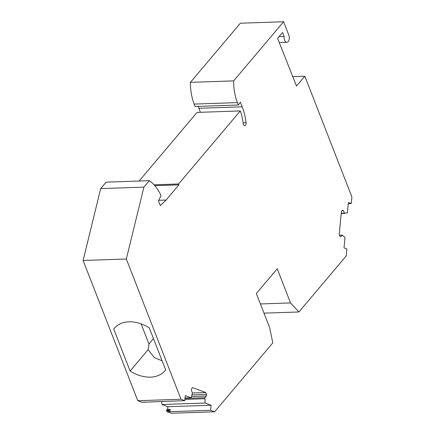 <?xml version="1.0" encoding="UTF-8"?>
<svg xmlns="http://www.w3.org/2000/svg" width="435" height="435" viewBox="0 0 435 435"><rect width="100%" height="100%" fill="white"/><g stroke="black" fill="none" stroke-linecap="round" stroke-linejoin="round"><path stroke-width="0.65" d="M144.855 402.016L141.984 402.288L137.781 400.722L181.003 399.248L184.772 400.657L185.261 395.611L191.188 397.824L192.417 393.055L191.405 390.456L191.563 388.819L192.569 387.628L205.777 392.549L206.489 394.382L206.331 396.024L204.907 397.71L205.162 403.033L211.089 405.241L210.605 410.287L214.613 411.782L272.799 342.889L269.651 327.658L256.335 293.505L277.225 268.776L290.536 302.929L298.916 311.971L346.2 255.987L346.88 248.95L344.009 247.879L345.015 237.461L342.269 235.079L340.844 236.77L339.909 236.422L339.197 234.59L341.431 211.388L342.437 210.192L343.373 210.54L344.384 213.139L347.38 212.9L348.386 202.482L351.257 203.553L351.893 196.924L304.837 76.223L296.523 86.065L277.584 38.351L282.565 32.451L284.131 36.469A4.644 2.615 88.1 0 0 286.844 42.32A4.644 2.615 88.1 0 0 288.965 40.14A4.644 2.615 88.1 0 0 288.824 35.153L283.598 21.75L233.655 80.877A36.105 20.353 88.1 0 0 237.418 102.611L238.353 105.014L240.354 102.143L242.175 106.809L198.953 108.282A42.815 24.132 88.1 0 1 200.35 112.295M351.257 203.553L348.272 203.656M139.102 181.036L197.071 112.404L240.294 110.936A37.655 21.223 88.1 0 1 243.23 123.567A2.577 1.452 88.1 0 0 243.464 124.524A2.577 1.452 88.1 0 0 244.736 125.693A2.577 1.452 88.1 0 0 246.074 122.67A42.815 24.132 88.1 0 0 242.175 106.809M240.294 110.936L178.595 183.978L178.932 184.842L166.083 200.056L160.319 205.614L158.465 200.861L160.961 195.701L160.2 193.749C157.133 187.925 153.517 183.57 149.352 180.688L106.135 182.156L100.692 188.6L143.914 187.126L149.352 180.688M181.003 399.248L126.324 259.015L143.914 187.126M292.548 76.642L304.837 76.223M137.781 400.722L83.107 260.483L100.692 188.6M198.213 106.379L198.953 108.282M283.598 21.75L240.376 23.218L190.432 82.351A36.105 20.353 88.1 0 0 194.195 104.079L195.13 106.488L238.353 105.014M161.689 401.44L161.945 404.501L167.872 406.714L167.605 409.476L166.502 410.123L166.953 411.597L171.39 413.25L214.613 411.782M184.772 400.657L144.54 402.201M185.027 398.03L191.188 397.824M205.777 392.549L192.4 393.001M206.489 394.382L192.08 394.871M206.331 396.024L191.579 396.524M184.995 398.389L204.907 397.71M184.897 399.395L204.809 398.721M161.945 404.501L205.162 403.033M211.089 405.241L167.872 406.714M210.605 410.287L169.938 411.668L170.161 409.389L169.057 410.036L168.992 410.711L166.436 410.798M167.605 409.476L170.161 409.389M169.938 411.668L166.953 411.597M290.536 302.929L260.413 303.956M263.996 313.156L298.916 311.971M339.425 235.177L342.269 235.079M343.373 210.54L342.111 210.583M341.252 213.248L344.384 213.139M341.23 213.482L344.96 213.357M279.025 36.643L284.131 36.469M190.432 82.351L233.655 80.877M178.595 183.978L154.05 184.815M154.806 185.663L178.932 184.842M166.083 200.056L158.731 200.307M83.107 260.483L126.324 259.015M165.648 369.837A33.011 23.142 40.2 0 1 164.914 370.772A33.011 23.142 40.2 0 1 130.092 371.044L113.742 329.105A33.011 23.142 40.2 0 1 114.476 328.169A33.011 23.142 40.2 0 1 149.297 327.892L165.648 369.837M166.502 410.123L169.057 410.036M168.992 410.711L169.509 411.51M115.275 327.289L113.742 329.105M162.157 360.876L154.18 357.467L148.156 349.658L148.987 344.09L141.103 323.879M148.156 349.658L130.092 371.044M153.43 338.49L148.987 344.09M194.195 104.079L237.418 102.611M243.127 122.768L246.074 122.67M279.232 42.581L286.844 42.32"/></g></svg>
